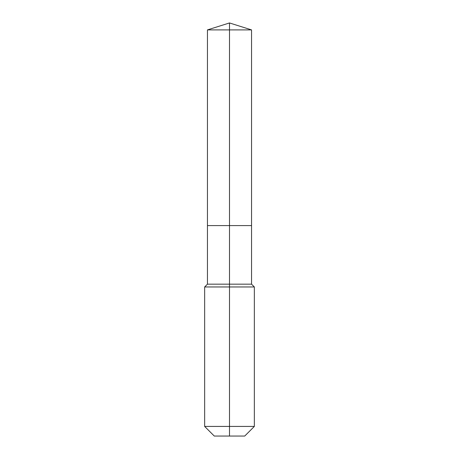 <?xml version="1.0" encoding="UTF-8"?>
<svg xmlns="http://www.w3.org/2000/svg" width="459" height="459" viewBox="0 0 459 459"><rect width="100%" height="100%" fill="white"/><g stroke="black" fill="none" stroke-linecap="round" stroke-linejoin="round"><path stroke-width="0.69" d="M204.651 426.422L254.349 426.422L244.722 436.05L214.278 436.05L204.651 426.422L204.651 286.961L229.5 286.961L229.5 284.167L207.445 284.167L207.445 225.581L229.5 225.581L229.5 29.904L251.555 29.904L229.5 22.95L229.5 29.904L207.445 29.904L207.445 225.581L251.555 225.581L251.555 29.904M229.5 284.167L251.555 284.167L251.555 225.581L229.5 225.581L229.5 284.167M229.5 436.05L229.5 286.961L254.349 286.961L251.555 284.167M229.5 22.95L207.445 29.904M254.349 426.422L254.349 286.961M207.445 284.167L204.651 286.961"/></g></svg>
